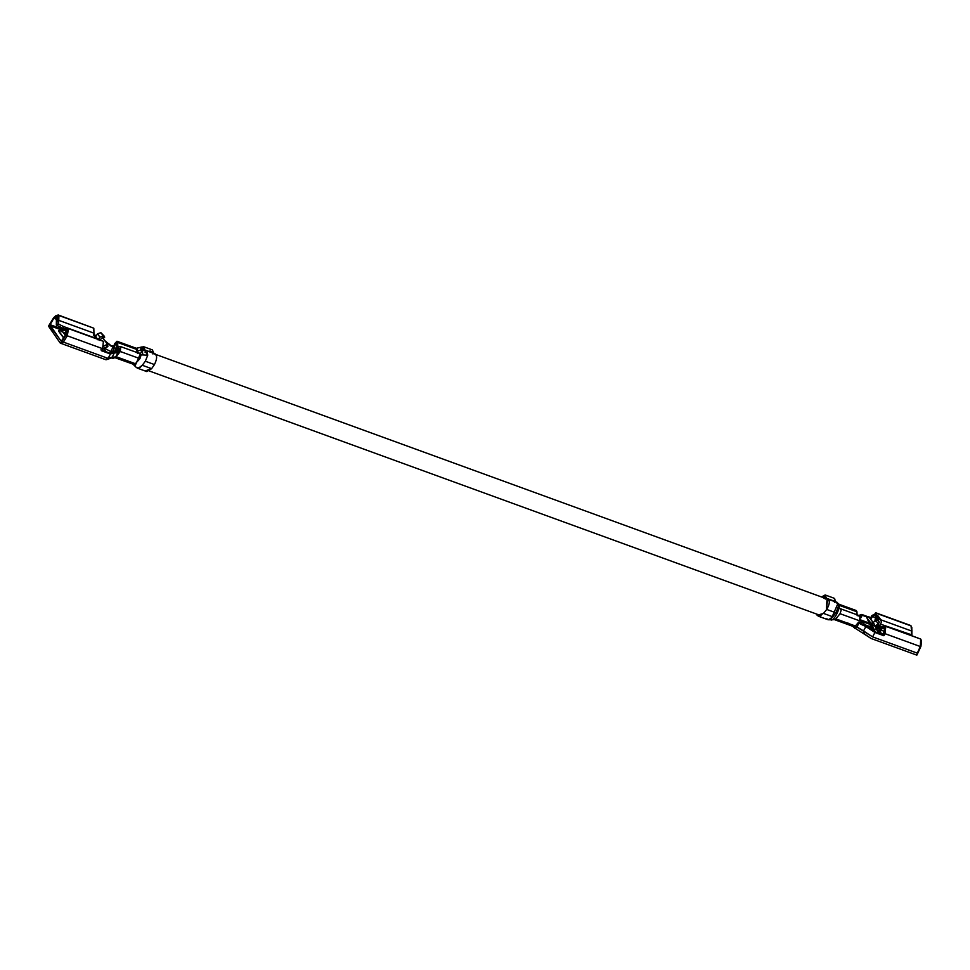 <?xml version="1.0" encoding="UTF-8"?>
<svg xmlns="http://www.w3.org/2000/svg" width="970" height="970" viewBox="0 0 970 970"><rect width="100%" height="100%" fill="white"/><g stroke="black" fill="none" stroke-linecap="round" stroke-linejoin="round"><path stroke-width="1.45" d="M143.912 350.134L141.159 349.127L142.141 349.903L135.085 365.799M831.06 619.333L838.007 603.291M142.881 355.008L142.141 349.903L137.279 350.885M838.116 603.425C842.833 605.219 831.92 625.723 830.077 618.557M114.993 350.91L114.787 352.122L114.897 350.982L114.787 352.122L115.236 350.934L115.963 351.188L115.236 350.934M115.26 349.83L114.897 350.982M117.503 349.915L116.897 349.721L117.503 349.915M116.206 351.589L116.461 350.291L116.473 351.722M116.279 350.206L116.824 348.982L116.279 350.206L116.97 349.067L116.279 350.206L116.897 350.412M115.442 350.546L116.194 349.94L115.442 350.546M116.267 348.23L116.485 349.151L116.267 348.23M117.903 347.975L116.921 349.018L117.903 347.975M117.297 349.188L117.54 347.842L116.921 349.018M117.479 352.061L116.679 351.77L116.448 352.813L116.679 351.77L116 351.977L117.479 352.061L116.606 351.71M115.345 352.874L116 351.977M116.06 352.353L116.679 351.77M120.474 349.624L118.413 348.873L117.928 350.061L119.759 350.728L117.976 350.097L117.431 351.273L117.855 350.037L117.431 351.273L117.976 350.097L119.746 350.74L117.928 350.061L118.413 348.873L117.855 350.037L118.413 348.873L120.474 349.624M117.988 347.005L118.049 346.229L119.455 346.751L118.049 346.229L118.11 347.927L118.449 346.787M117.916 347.139L118.049 346.229M116.109 347.575L115.442 348.557M116.4 347.781L117.079 348.024M116.642 347.515L116.764 346.617M827.834 619.66L830.55 619.078L832.83 616.811L823.494 613.404L818.243 616.168L816.534 614.046L817.14 615.307L823.494 613.404L832.83 616.811L828.598 619.781L834.576 619.672L854.17 626.814L834.564 619.672L854.17 626.814L854.703 628.269L856.886 627.044L872.6 636.878L917.293 653.149L920.3 646.529L920.724 639.072L885.804 626.353L884.979 633.665L920.3 646.529L884.979 633.665L883.876 635.738L874.152 631.567L863.082 624.086L874.94 632.476L883.876 635.738L874.94 632.476L872.6 636.878L874.94 632.476L865.858 626.547L863.53 630.937L865.858 626.547L860.341 624.013L859.226 622.655L856.886 627.044L854.703 628.269L854.17 626.814L855.431 626.014L854.17 626.814M911.509 634.792L911.8 627.59L911.885 635.823L911.509 634.792L880.942 624.304L907.968 634.15L911.509 634.792L911.473 630.961L880.578 619.709L911.473 630.961L911.109 625.929L876.189 613.21L876.735 615.453L876.189 613.21L910.49 625.432L875.546 612.7L876.189 613.21L871.812 615.647L876.189 613.21M876.383 617.926L875.971 620.848L876.383 617.926M875.279 614.907L872.43 616.508L875.279 614.907L875.619 615.999L874.867 614.592M872.43 616.508L875.498 617.623L872.43 616.508L871.327 618.581L869.896 618.06L871.327 618.581L870.708 617.732L871.812 615.647L870.708 617.732L869.265 617.199L871.327 618.581L872.43 616.508M858.777 622.037L874.152 631.567L883.258 634.889L884.361 632.816L884.482 627.736M884.895 628.051L882.894 628.427L885.246 629.287L882.894 628.427L879.935 629.724L878.723 628.16L879.754 626.729L880.627 627.845L885.804 626.353L920.724 639.072L885.161 625.844L885.804 626.353L882.724 626.911L879.754 626.729L882.009 627.541L879.754 626.729L878.723 628.16L884.895 628.051L883.258 634.889L883.876 635.738L884.979 633.665L885.804 626.353M872.563 627.226L875.255 631.87L872.563 627.226M872.139 627.566L871.169 626.268M875.316 631.991L871.812 624.45L866.828 617.635L869.556 624.074L866.828 617.635L871.812 624.45L873.812 623.419L877.559 631.506L883.658 634.137L877.559 631.506L874.564 624.801L872.563 625.832L875.316 631.991M868.877 617.005L873.812 623.419L868.829 616.605L866.828 617.635L868.829 616.605M861.772 614.471L868.114 616.787L861.772 614.471L857.929 615.707L861.772 614.471M867.41 617.15L862.233 615.259L860.875 617.817L862.233 615.259L867.41 617.15M860.305 619.806L869.084 623.007L860.305 619.806M877.692 626.147L879.657 626.862L877.692 626.147M878.711 625.614L882.603 627.044L878.711 625.614M874.855 621.418L875.631 616.241L874.855 621.418M854.291 627.699L871.06 638.466L864.27 633.859L863.53 630.937L855.431 626.014L856.886 627.044L859.226 622.655L860.341 624.013L863.664 624.886L859.881 623.383M921.379 640.636L920.942 646.311L916.965 655.005L916.189 654.774L916.965 655.005L917.293 653.149L872.6 636.878L863.53 630.937M862.997 621.928L859.735 620.739L862.997 621.928M859.735 623.564L862.512 622.122L864.367 624.886L862.512 622.122L860.099 623.007M859.08 616.314L862.233 615.259L859.08 616.314M859.614 623.14L861.76 621.831L863.53 621.976L869.605 624.183L864.5 622.316L863.47 624.244L864.282 622.267L863.251 624.195L864.282 622.267L862.512 622.122L864.052 622.122M864.052 624.45L871.86 627.299L864.052 624.45M859.844 623.346L862.427 622.243M880.602 631.324L875.958 629.312L880.602 631.324L878.105 627.917L880.602 631.324M879.535 627.032L877.595 626.196L879.535 627.032M876.019 627.008L878.105 627.917L876.019 627.008M871.812 624.45L872.563 625.832L874.564 624.801L873.812 623.419L871.812 624.45M875.74 629.142L878.105 627.917L875.74 629.142M880.226 624.826L875.643 627.202L880.226 624.826L881.524 621.831L880.226 624.826M876.625 615.574L879.547 618.799L877.68 618.884L878.056 619.575L880.263 618.993L877.85 615.707L881.524 621.831L880.263 618.993L878.056 619.575L877.68 618.884L878.662 618.375L876.625 615.574L875.631 616.083L879.232 622.219L878.056 619.575L879.232 622.219L876.831 618.933L876.019 620.824L878.42 624.11L879.232 622.219L878.42 624.11L876.019 620.824L872.115 622.837L876.019 620.824L876.831 618.933L875.631 616.083L877.147 615.513M874.516 626.123L878.42 624.11L874.516 626.123M859.226 622.655L860.341 624.013M911.412 626.487L911.945 631.227M920.724 639.072L921.5 640.915L920.942 646.311L916.965 655.005L920.3 646.529L920.724 639.072M858.353 622.425L855.431 626.014L835.813 618.872L834.564 619.672L835.813 618.872L855.431 626.014L858.353 622.425M859.966 615.938L859.662 620.836L840.044 613.695L835.813 618.872L840.044 613.695L859.662 620.836L860.281 615.974L840.663 608.82M855.067 611.1L856.934 611.779L857.153 615.72L856.934 611.779L838.82 605.183L856.934 611.779L856.316 610.554L838.48 604.055M838.322 604.431L838.298 606.759L841.257 609.863L840.129 608.82L841.257 609.863L840.044 613.695L841.257 609.863L838.298 606.759L835.982 612.628L832.83 616.811L835.982 612.628L838.298 606.759L838.322 604.431L835.958 602.273M828.938 619.745L826.707 618.787M825.506 599.024L824.524 596.562L822.487 597.314L825.506 599.024L826.501 598.296L835.425 601.533L834.03 598.199M837.025 602.261L827.034 599.024C830.174 600.006 830.065 603.473 826.719 609.439C830.065 603.473 830.174 600.006 827.034 599.024L826.44 608.323L827.495 600.624M826.719 609.439L835.873 612.773L826.719 609.439L823.494 613.404L826.719 609.439M821.529 596.962L825.167 594.962L826.501 598.296L821.529 596.962M834.479 602.285L835.425 601.533L826.501 598.296M834.636 598.599L835.425 601.533M847.865 622.995L848.871 623.625M55.92 315.711L58.224 314.983L93.811 328.2L58.224 314.971M92.368 327.678L93.811 328.2L93.945 333.159L93.811 328.2L58.879 315.48L58.794 320.355L93.945 333.159L94.526 337.839L93.945 333.159L58.782 320.355L58.455 324.041L63.474 326.514L94.526 337.839L63.474 326.514L63.717 328.745L56.333 325.047L56.442 316.462M101.983 340.822L103.426 341.343L102.602 348.666L67.282 335.802L102.602 348.666L101.498 350.74L102.602 348.666L103.426 341.343L68.494 328.624L64.347 329.558C67.524 328.115 68.082 329.897 66.021 334.892L60.964 343.186L66.021 334.892C68.082 329.897 67.524 328.115 64.347 329.558L68.494 328.624L103.426 341.343L67.839 328.115L68.494 328.624L67.282 335.802L63.414 342.107L108.106 358.391L110.447 353.989L114.278 352.765L114.181 351.286L109.986 353.201L100.88 349.891L109.986 353.201L114.181 351.286L115.769 352.316L117.528 352.025L115.769 352.316L114.181 351.286L114.763 352.074L111.853 357.869L111.938 357.154L115.636 357.021L117.976 352.631L116.23 352.947L114.763 352.074L110.447 353.989L101.498 350.74L110.447 353.989L108.106 358.391L63.414 342.107L60.14 342.931L48.5 326.15L60.14 342.931M66.481 329.933L64.347 330.249L66.481 329.933L65.705 334.601L61.207 341.319L49.822 324.768L64.117 329.776L49.906 324.598L53.774 318.293L56.878 316.79L53.774 318.293L56.975 319.457L53.774 318.293L49.688 325.52L60.298 329.521L49.749 325.678L61.365 341.343L65.705 334.601L66.057 329.606M107.149 347.017L102.674 348.521L107.149 347.017L106.724 345.09L107.427 344.241L102.444 337.427L107.427 344.241L103.596 346.144L106.724 345.09L107.149 347.017L107.864 346.169L107.427 344.241L106.724 345.09M61.365 329.933L61.898 330.661L61.668 329.873L58.673 331.255L61.668 329.873M93.641 334.662L95.8 335.45L93.641 334.662M64.347 330.249L66.797 331.146L64.347 330.249L60.952 331.364L64.347 330.249M61.195 331.473L61.389 330.637L60.952 331.364M62.723 329.885L63.923 329.933L61.389 330.637L62.723 329.885M95.666 336.02L93.593 335.268L95.666 336.02M56.878 316.79L56.333 325.047L64.869 329.157L63.717 328.745L63.474 326.514L58.455 324.041L56.794 324.332L57.279 319.894C58.018 315.141 56.781 314.462 53.556 317.845L48.5 326.15L55.423 315.941L57.279 319.894L56.333 325.047L58.455 324.041L58.794 320.355L57.279 319.894L58.794 320.355L58.879 315.492L55.423 315.941M105.427 359.433L108.106 358.391L105.888 359.737L60.467 343.186M110.713 351.552L104.154 348.024L110.713 351.552L113.429 346.423L111.55 346.557L104.76 340.591L111.089 345.926L112.993 345.817L111.089 345.926L111.55 346.557L113.429 346.423L112.993 345.817L113.429 346.423L110.713 351.552L112.023 353.347L110.713 351.552L113.029 350.982L110.713 351.552M63.608 337.996L58.673 331.255L63.608 337.996M113.066 352.801L114.181 351.286M105.657 351.625L103.244 348.327L105.657 351.625M63.729 337.79L58.782 331.037L63.729 337.79M65.281 335.28L62.965 332.116L65.281 335.28M108.106 358.391L111.938 357.154L108.106 358.391M97.327 338.857L95.703 336.638L96.103 338.409L95.703 336.638L97.327 338.857M98.103 339.924L99.898 337.111L97.497 333.825L95.703 336.638L97.497 333.825L99.898 337.111L103.293 335.959L100.892 332.674L97.497 333.825L100.892 332.674L104.396 336.323L99.898 337.111L98.103 339.924M104.251 337.693L101.098 338.76L99.971 340.543L101.098 338.76L104.251 337.693L103.935 336.263L104.614 337.269L100.892 332.674L103.935 336.263M113.72 358.476L110.725 357.784M114.763 352.074L116.23 352.947L117.976 352.631L116.097 356.693L113.454 358.245L115.636 357.021L111.938 357.154M115.818 352.534L115.333 351.88L115.818 352.534M116.23 352.947L115.769 352.316L116.23 352.947M117.976 352.631L119.019 353.104L117.976 352.631M110.495 345.259L108.543 343.586L110.495 345.259M64.347 329.558L66.069 328.442M60.964 343.186L63.414 342.107L67.282 335.802L66.021 334.892L67.282 335.802L68.494 328.624M115.636 357.021L119.019 353.104L117.528 352.025L119.019 353.104L120.328 351.516L120.632 346.617L118.17 346.884L117.758 348.521L120.219 348.254L120.098 350.315L118.413 352.377L120.098 350.315L120.219 348.254L117.758 348.521L118.17 346.884L120.632 346.617L140.553 353.795M117.528 352.025L118.643 352.583M116.655 343.368L115.394 343.901L116.715 344.386L115.394 343.901L112.75 352.474L114.424 346.811L113.029 347.187L114.424 346.811L113.053 345.902L114.424 346.811L115.394 343.901L116.655 343.368L116.873 347.308L117.819 346.399L117.6 342.458L114.63 343.719L113.854 346.035L114.63 343.719L116.982 341.234L117.819 346.399L116.873 347.308L116.4 342.846M113.793 346.193L112.993 345.817M113.053 345.902L113.854 346.035M136.455 348.327L141.753 346.981L136.406 348.339L137.425 353.541L137.206 349.6L117.6 342.458L137.206 349.6L136.576 348.375L116.982 341.234M140.25 353.759L141.147 354.826L140.25 353.759L141.147 354.826L139.935 358.657L120.328 351.516L116.097 356.693L135.703 363.835L116.097 356.693M117.794 347.636L116.873 347.308L117.794 347.636M114.011 357.36L134.454 364.647L114.836 357.493L134.454 364.647L139.935 358.657L141.147 354.826L147.743 355.214L141.147 354.826M120.632 346.617L120.328 351.516L139.935 358.657L134.454 364.647M120.51 349.515L117.758 348.521L120.51 349.515M136.127 348.375L138.201 347.818M136.164 367.242L138.395 368.2L136.455 367.582L132.757 363.944M138.395 368.2L142.287 365.266L145.33 361.228L147.743 355.214L145.33 361.228L154.472 364.562C157.37 358.427 157.322 354.899 154.327 353.965C157.322 354.899 157.37 358.427 154.472 364.562L145.33 361.228L142.287 365.266L151.623 368.661L154.472 364.562L151.623 368.661L142.287 365.266L139.995 367.521L137.279 368.115L146.809 371.583L151.623 368.661L145.73 370.734M143.208 348.436L143.936 350.691L143.208 348.436L140.868 349.139L142.529 348.206M146.434 352.765L146.882 355.214L146.434 352.765L145.1 352.328L145.403 350.716L147.052 351.104L147.743 355.214L147.052 351.104L145.67 350.655L147.052 351.104M143.22 346.581L144.094 347.054L141.753 346.981L144.094 347.054L144.869 349.988L153.793 353.238L152.387 349.891L143.499 346.654M152.896 354.001L153.793 353.238L144.869 349.988L144.094 347.054M149.986 350.849L153.793 353.238M141.753 346.981L140.674 349.018L141.753 346.981M143.936 350.74L144.869 349.988M138.868 352.401L137.352 352.086M156.121 354.583L825.506 598.417M149.392 371.013L821.02 615.671M115.963 351.164L115.163 350.873M118.413 352.377L117.734 352.122M118.886 351.807L117.455 351.286M120.486 349.588L118.34 348.812M119.516 346.739L117.964 346.181M117.043 348.084L116.242 347.806M827.798 619.648L818.243 616.168M874.043 630.342L875.643 632.537M871.545 626.935L869.944 624.741M884.907 631.531L879.935 629.724M916.504 655.017L871.084 638.478M864.282 622.146L869.556 624.062M867.131 627.081L873.546 629.421M866.707 617.514L868.708 616.483M872.806 627.748L870.393 624.462M876.625 615.477L875.57 616.023M911.861 627.748L911.4 626.511M854.303 627.723L852.885 626.438M825.167 594.962L834.054 598.199M66.336 333.353L61.158 331.461M112.326 353.286L113.175 351.686M58.552 330.831L62.419 330.042M103.511 348.242L106.094 351.783M107.912 346.278L107.488 344.35M104.639 337.33L104.421 336.372M106.094 359.785L111.853 357.869M155.358 353.953L146.47 350.716"/></g></svg>
